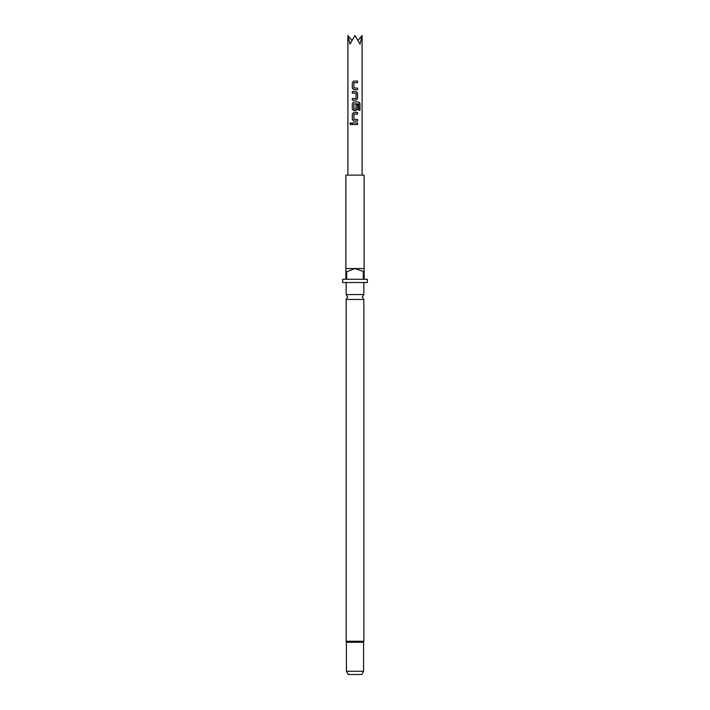 <?xml version="1.0" encoding="UTF-8"?>
<svg xmlns="http://www.w3.org/2000/svg" width="710" height="710" viewBox="0 0 710 710"><rect width="100%" height="100%" fill="white"/><g stroke="black" fill="none" stroke-linecap="round" stroke-linejoin="round"><path stroke-width="1.06" d="M349.941 123.735L350.713 122.741L351.548 123.735L350.713 124.738L349.986 124.046L350.74 122.741M346.143 299.442L346.143 641.245L363.857 641.245L363.857 299.442L346.143 299.442L347.696 297.011L346.143 294.57L363.857 294.57L363.857 282.509M350.74 124.738L350.021 123.735M346.409 671.278L363.591 671.278L361.727 674.5L348.273 674.5L346.409 671.278L346.409 642.284L363.591 642.284L363.857 641.245M346.684 271.77L355 268.549L345.868 268.549L345.868 175.113L364.132 175.113L364.132 268.549L355 268.549L364.132 271.77L364.132 279.287L367.354 279.287L367.354 282.509L342.646 282.509L342.646 279.287L345.868 279.287L345.868 271.77L346.684 271.77L346.684 279.287L363.316 279.287L363.316 271.77M353.82 89.691L352.311 88.191L352.311 82.555L353.82 81.046L357.556 81.046L357.556 82.662L353.926 82.768L353.926 87.978L357.556 88.084L357.556 89.691L353.82 89.691M357.556 98.663L356.118 100.163L352.311 100.163L352.311 98.557L356.021 98.45L356.021 93.241L352.311 93.134L352.311 91.519L356.118 91.519L357.556 93.028L357.556 98.663L356.101 100.163M358.719 103.882L353.926 103.882L353.926 109.091L356.021 109.091L356.021 104.512L357.556 104.512L357.556 109.136L356.118 110.636L353.82 110.636L352.311 109.136L352.311 103.491L353.82 101.992L358.816 101.992L360.023 103.491L360.023 110.263L358.719 110.263L358.719 103.882M353.82 121.108L352.311 119.599L352.311 113.964L353.82 112.464L357.556 112.464L357.556 114.07L353.926 114.177L353.926 119.386L357.556 119.493L357.556 121.108L353.82 121.108M352.311 124.543L352.311 122.937L357.556 122.937L357.556 124.543L352.311 124.543M351.832 40.301L347.909 35.5L349.986 44.18L355 35.5L360.014 44.18L362.091 35.5L358.168 40.301M345.868 268.549L345.868 271.77M364.132 271.77L364.132 268.549M352.355 124.543L352.355 122.937M357.512 122.937L357.512 124.543M353.837 121.108L352.311 119.599M357.512 119.493L357.512 121.108M357.512 112.464L357.512 114.07M352.355 119.599L352.311 113.964M352.355 113.964L353.837 112.464M358.754 101.992L360.023 103.491M359.943 103.491L359.943 110.263M353.837 110.636L352.355 109.136L352.311 103.491M352.355 103.491L353.837 101.992M357.512 104.512L357.556 109.136M357.512 109.136L356.101 110.636M356.101 91.519L357.556 93.028M357.512 93.028L357.512 98.663M352.355 93.134L352.355 91.519M352.355 100.163L352.355 98.557M353.837 89.691L352.311 88.191M357.512 88.084L357.512 89.691M357.512 81.046L357.512 82.662M352.355 88.191L352.311 82.555M352.355 82.555L353.837 81.046M363.857 299.442L362.304 297.011L363.857 294.57M363.591 671.278L363.591 642.284M362.091 175.113L362.091 35.5M347.909 175.113L347.909 35.5M346.143 294.57L346.143 282.509M346.143 641.245L346.409 642.284"/></g></svg>
